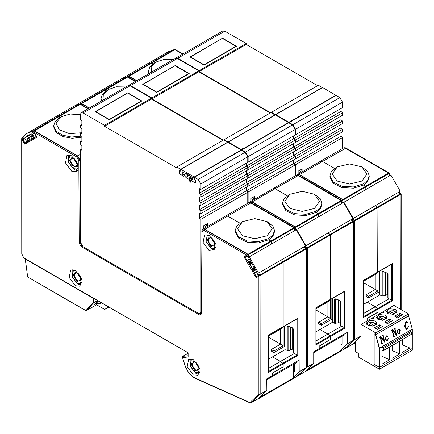 <?xml version="1.0" encoding="UTF-8"?>
<svg xmlns="http://www.w3.org/2000/svg" width="434" height="434" viewBox="0 0 434 434"><rect width="100%" height="100%" fill="white"/><g stroke="black" fill="none" stroke-linecap="round" stroke-linejoin="round"><path stroke-width="0.65" d="M174.821 49.753L175.596 49.693L182.774 54.098M343.614 147.907L345.524 148.059L389.032 172.922L389.005 175.824M398.667 192.56L401.2 193.987L400.973 309.55M136.574 80.767L128.914 76.346L174.685 49.758L175.114 49.677L182.568 54.212M361.875 166.9L366.969 174.001L361.875 181.108L349.571 184.049L337.267 181.108L332.167 174.001L337.267 166.9L349.571 163.96L361.875 166.9L367.717 171.495L369.215 175.835L367.717 180.175L363.459 183.859L353.401 186.962L342.052 186.316L333.236 182.139L329.921 175.835L329.921 177.061L333.236 183.36L342.052 187.537L353.401 188.182L363.459 185.079L365.612 186.322L388.501 173.106L345.312 148.173L343.5 147.956L320.552 161.204L322.424 161.388L334.657 168.452L322.424 161.388L320.552 161.204L297.664 174.414L299.536 174.604L342.724 199.537L343.039 200.085L365.927 186.87L365.612 186.322L365.927 189.289L365.927 186.87L388.815 173.654L388.712 172.992L389.021 173.529L388.815 175.927M363.323 280.527L377.884 271.993L377.884 207.571L377.564 207.023L354.676 220.239L354.996 220.787L400.772 194.361L400.663 193.7L400.973 194.231L400.772 309.431M377.71 272.27L377.884 207.571L375.47 205.814L377.564 207.023L400.452 193.808L398.488 192.674M174.674 49.764L151.786 62.979L153.148 63.657L152.014 63.001L151.694 63.185M377.808 272.216L392.504 263.552L392.504 300.767L377.884 309.209L377.884 312.258L367.164 318.442L367.164 320.889L394.685 304.999L394.685 305.916M363.323 316.782L363.258 317.65L377.884 309.209L375.198 306.74L389.097 298.804L391.783 300.35L377.553 308.569L375.269 306.784L363.426 313.625M387.974 297.876L388.05 298.37L389.016 298.76L375.198 306.74L367.3 302.173L379.717 295.001L382.842 295.983L385.81 295.304L385.81 272.774M363.86 304.163L363.426 303.909L363.86 304.163M319.782 162.896L320.552 161.204M392.504 300.767L391.783 300.35L391.783 264.16M377.884 272.666L377.884 291.024L368.623 296.368L365.976 294.843L365.976 296.368L368.623 297.898L379.202 291.789L379.717 292.082M363.426 282.675L375.236 289.494L375.236 274.527M387.405 273.42L387.405 294.382L387.812 294.615M387.405 294.382L385.81 295.304M383.808 312.198L382.723 312.822M373.755 318.003L372.67 318.627M381.985 295.917L381.985 271.782L383.081 271.462L387.269 273.154L388.05 274.234L388.05 298.37M379.717 271.12L379.717 295.001M379.202 271.418L379.202 291.789M368.623 296.368L368.623 297.898M365.976 294.843L375.236 289.494L377.884 291.024M387.269 273.154L383.054 271.651L381.985 271.782M383.081 271.462L383.195 271.717M128.404 77.138L128.686 76.33L128.377 77.122M136.791 80.643L129.126 76.216L128.686 76.33L128.556 77.225M341.77 200.345L342.513 199.667L299.324 174.734L297.664 174.414M341.884 201.539L342.497 202.423M342.822 202.472L342.822 200.204L341.862 200.508M342.534 202.472L341.884 201.593M352.793 220.488L352.354 219.539M352.392 219.631L352.831 220.51M353.721 221.047L354.464 220.369L352.5 219.235M353.835 339.529L354.773 339.518L354.773 220.906L353.819 221.21M345.128 348.296L345.594 348.269L354.708 339.697L353.835 339.605M345.28 348.328L345.741 348.193M363.426 313.538L375.198 306.74L367.3 302.173L363.426 304.413M412.094 329.254L379.338 348.388L375.502 334.56L374.179 333.795L375.763 334.712L375.763 332.878L361.077 324.404L367.164 320.889L367.164 318.29L377.884 312.106L377.884 309.209L377.553 308.569L363.426 316.728M343.039 202.352L343.039 200.085L342.513 199.667L365.612 186.322L363.459 185.079L367.717 181.401L369.215 177.061L369.215 175.835M361.077 324.404L361.077 335.889L354.996 339.404L354.996 220.787L352.712 219.105M353.688 343.202L361.012 336.073L354.773 339.518L345.817 348.155L354.041 343.408L345.491 348.307M151.786 62.979L128.817 76.308M363.426 317.097L363.258 280.435L363.258 317.65M81.039 104.48L81.326 103.677L81.017 104.469M89.209 108.115L81.549 103.693L81.196 104.572M294.404 227.687L295.147 227.015L251.964 202.081L250.304 201.761L252.176 201.946L295.359 226.879L295.679 227.427L318.567 214.217L318.247 213.664L318.567 216.631L318.567 214.217L341.455 201.002L341.346 200.34L341.884 200.633L341.645 203.172M294.518 228.886L295.136 229.77M295.456 229.814L295.456 227.546L294.502 227.85M295.169 229.814L294.518 228.94M305.428 247.83L304.994 246.886M305.026 246.979L305.471 247.857M306.361 248.389L307.104 247.716L305.135 246.583M306.469 366.876L307.408 366.866L307.408 248.248L306.453 248.557M297.767 375.643L298.234 375.611L307.348 367.045L306.469 366.947M297.914 375.67L298.375 375.54M316.494 331.505L316.06 331.256L316.494 331.505M330.448 299.558L345.139 290.899L345.139 328.109L344.422 327.697L330.193 335.911L330.518 336.556L327.838 334.082L319.934 329.52L316.06 331.755M315.957 344.129L315.898 344.997L330.518 336.556L330.518 339.448L319.804 345.638L319.804 348.231L313.717 351.746L313.717 363.236L307.63 366.746L298.424 375.524L306.42 370.907M81.76 103.558L104.648 90.348L81.538 103.536L89.431 107.985M295.679 229.7L295.679 227.427L295.147 227.015L341.135 200.454L297.952 175.52L296.08 175.331L273.187 188.551M306.062 370.701L313.652 363.421L307.348 367.045L307.63 366.746L307.63 248.134L307.104 247.716L307.63 248.134L330.518 234.919L328.109 233.161L330.203 234.371L307.315 247.581L305.346 246.447M298.201 375.638L306.415 370.902M127.222 77.317L104.648 90.348L105.782 90.999L104.334 90.527M344.146 334.18L344.146 335.097L316.625 350.981L316.625 350.064L316.625 350.981L313.717 352.663M251.422 202.846L252.176 201.946L275.064 188.73L287.297 195.794L275.064 188.73L273.192 188.546L250.304 201.761M282.561 203.183L282.561 204.403L285.87 210.707L294.686 214.884L306.041 215.53L316.098 212.421L318.247 213.664L316.098 212.421L320.357 208.743L321.854 204.403L321.854 203.183L320.357 207.523L316.098 211.201L306.041 214.304L294.686 213.658L285.87 209.481L282.561 203.183L284.058 198.843L289.901 194.248L302.205 191.302L314.509 194.248L319.608 201.349L314.509 208.45L302.205 211.396L289.901 208.45L284.807 201.349L289.901 194.248L288.317 195.159M351.307 219.902L353.623 220.966L353.607 221.579L330.518 234.919L330.518 299.341L315.898 307.782L315.898 344.997M315.957 307.869L345.139 290.899M316.06 344.444L315.898 307.782M128.231 77.04L135.408 81.44M330.388 339.524L319.804 345.789L319.804 348.231L347.319 332.346L347.319 343.831L353.607 340.191L353.303 221.042L353.607 221.579L353.835 339.822L344.58 348.8M353.781 340.017L344.39 348.969M345.139 328.109L330.518 336.556L330.518 339.6M316.06 344.07L330.193 335.911L327.909 334.131L341.737 326.146L316.06 340.967M316.06 340.88L327.838 334.082L319.934 329.52L332.357 322.348L335.477 323.33L338.444 322.652L338.444 300.116M127.455 77.095L135.207 81.559M296.248 175.249L298.163 175.407L341.346 200.34L341.656 200.871L341.455 203.269M330.35 299.617L330.518 234.919L330.203 234.371L353.086 221.156L351.122 220.022M347.319 343.831L353.341 340.506L344.227 349.072L340.044 351.491M330.518 300.008L330.518 318.366L321.258 323.715L318.61 322.185L318.61 323.715L321.258 325.245L331.842 319.131L332.357 319.429M316.06 310.022L327.871 316.842L327.871 301.869M340.609 325.218L340.685 325.717L341.656 326.108M340.044 300.767L340.044 321.73L340.446 321.963M340.044 321.73L338.444 322.652M135.636 81.31L128.236 77.04L127.536 76.997L104.426 90.321M347.254 344.016L340.972 349.929M296.14 175.303L297.664 175.032L298.565 175.379L275.064 188.73L273.192 188.546M331.842 298.766L331.842 319.131M332.357 298.467L332.357 322.348M321.258 323.715L321.258 325.245M318.61 322.185L327.871 316.842L330.518 318.366M342.03 336.317L342.03 343.885L340.972 344.884M334.625 323.265L334.625 299.124L335.715 298.804L339.909 300.502L340.685 301.576L340.685 325.717M341.737 326.146L344.422 327.697L344.422 291.502M339.909 300.502L335.694 298.993L334.625 299.124M335.715 298.804L335.835 299.064M80.095 104.442L80.87 104.382L88.048 108.788M248.888 202.597L250.798 202.754L294.306 227.611L294.279 230.514M303.941 247.25L306.469 248.677L306.464 367.283L297.214 376.148M306.42 367.359L297.024 376.316M283.022 366.871L283.158 363.898L283.158 366.795L272.438 372.98L272.438 375.578L299.959 359.688L299.894 371.363L293.606 377.271M283.082 326.905L297.778 318.241L297.778 355.457L297.057 355.045L282.827 363.258L283.158 363.898L280.472 361.43L294.371 353.493L280.472 361.43L272.574 356.862L284.992 349.69L288.116 350.672L291.084 349.994L291.084 327.464M269.129 358.853L268.7 358.598L269.129 358.853M79.856 104.659L80.388 104.366L87.842 108.901M267.149 221.59L272.243 228.691L267.149 235.798L254.845 238.738L242.541 235.798L237.441 228.691L242.541 221.59L254.845 218.649L267.149 221.59L272.991 226.185L274.489 230.525L272.991 234.865L268.733 238.548L258.675 241.651L247.326 241.006L238.51 236.828L235.195 230.525L235.195 231.751L238.51 238.049L247.326 242.226L258.675 242.872L268.733 239.769L270.887 241.011L293.775 227.796L250.586 202.862L248.774 202.645L202.938 229.109L204.81 229.293L247.998 254.226L248.313 254.774L271.201 241.559L270.887 241.011L271.201 243.979L271.201 241.559L294.089 228.344L293.986 227.682L294.295 228.219L294.089 230.617M268.597 335.216L283.158 326.683L283.158 262.261L282.838 261.713L259.95 274.928L260.27 275.476L306.041 249.051L305.726 248.498L306.214 248.747L306.247 367.538L297.068 376.283L292.679 378.833M282.984 326.959L283.158 262.261L280.744 260.503L282.838 261.713L305.726 248.498L303.762 247.364M79.959 104.453L57.288 117.69L58.416 118.346L57.288 117.69L56.968 117.874M283.158 327.355L283.158 345.714L273.892 351.057L271.25 349.533L271.25 351.057L273.892 352.587L284.476 346.478L284.992 346.771M268.7 337.364L280.51 344.184L280.51 329.216M293.248 352.565L293.324 353.059L294.29 353.45M292.679 328.109L292.679 349.072L293.086 349.305M292.679 349.072L291.084 349.994M250.554 403.018L249.881 402.519L250.868 402.958L259.982 394.387L258.854 394.077L260.047 394.208L260.047 275.595L260.205 394.278L266.286 390.763L266.351 379.094L272.438 375.578L272.438 373.131L283.158 366.947M248.096 257.161L248.096 254.894L246.903 255.225L204.018 230.465L204.81 229.293L227.698 216.078L239.931 223.141L227.698 216.078L225.826 215.893L227.698 216.078L251.205 202.721L250.299 202.374L248.774 202.645M299.894 371.363L305.981 367.848L299.959 371.178M284.476 326.108L284.476 346.478M284.992 325.815L284.992 349.69M273.892 351.057L273.892 352.587M271.25 349.533L280.51 344.184L283.158 345.714M266.351 380.01L269.264 378.329L269.264 377.412L269.264 378.329L296.78 362.439L296.78 361.522M294.664 363.665L294.664 371.233L293.606 372.226M287.259 350.607L287.259 326.471L288.355 326.151L292.543 327.844L293.324 328.923L293.324 353.059M294.371 353.493L297.057 355.045L297.057 318.849M292.543 327.844L288.328 326.341L287.259 326.471M288.355 326.151L288.469 326.406M85.889 310.706L93.538 302.899M27.695 277.017L85.813 310.684L92.979 302.71L92.979 298.125M27.657 276.708L27.792 277.185M25.232 259.017L27.651 277.006M27.657 277.006L85.726 310.489M93.587 302.824L93.001 302.737L93.603 302.72L93.608 298.489M206.036 234.441L206.161 242.069L211.846 249.089L215.009 249.984M209.199 250.613L203.09 242.373L204.522 234.875L209.199 235.337L215.313 243.582L213.875 251.08L209.199 250.613M68.447 155.003L68.567 162.631L74.252 169.651L77.42 170.546M71.61 171.175L65.496 162.934L66.934 155.437L71.61 155.904L77.719 164.144L76.286 171.642L71.61 171.175M72.147 269.579L72.272 277.207L77.957 284.227L81.12 285.122M75.315 285.751L69.201 277.51L70.633 270.013L75.315 270.474L81.424 278.72L79.992 286.218L75.315 285.751M190.163 358.793L190.282 366.421L195.967 373.441L199.135 374.336M193.325 374.965L187.211 366.725L188.649 359.227L193.325 359.688L199.434 367.934L198.002 375.432L193.325 374.965M33.716 133.531L34.129 132.468L36.874 137.22L33.006 139.455L33.592 138.126L31.872 135.658L30.819 136.265L30.885 137.22L32.382 139.813L29.262 141.614L29.848 140.285L28.134 137.817L28.785 137.947L30.06 140.149L31.812 139.135M27.277 138.3L32.078 135.527L33.803 137.99L36.299 136.547M257.666 274.321L258.778 276.138L256.033 277.722L252.165 271.028L253.608 271.185L254.888 270.447L253.662 270.165L254.888 269.943L253.841 268.131L251.541 269.948L248.427 264.545L249.865 264.707L251.145 263.97L249.924 263.682L251.145 263.465L249.881 261.42L248.384 262.136L247.255 260.178M250.505 260.899L249.87 261.263L250.754 261.273M255.534 269.574L255.105 269.818L254.058 268.006L253.402 267.881L252.127 268.619L249.865 264.707L252.127 263.416L250.093 264.594L252.338 268.478L251.541 269.948M254.367 267.306L253.608 267.745L254.058 268.006L254.579 267.702M23.729 257.986L188.123 352.766L188.123 356.943L182.54 357.659L185.611 367.028L189.159 373.495L194.275 377.645L249.881 402.519L258.854 394.077L258.854 275.926L259.738 275.058L257.774 273.925M204.018 230.465L201.989 231.62L201.615 313.923L199.673 315.03L81.136 246.593L79.194 243.246L78.82 160.509L76.791 157.01L33.906 132.251L33.651 131.643L33.96 131.019L33.651 133.379L33.955 133.563L33.96 131.019L34.4 130.905L77.583 155.839L80.23 160.406L80.404 199.26M25.351 259.065L92.979 298.109M23.886 138.896L22.237 137.936L21.95 139.151L21.7 138.544L21.76 254.118M21.7 138.544L22.009 137.92L21.7 138.544M24.228 139.178L22.253 139.325L24.201 139.075M30.559 136.922L28.568 138.072L27.771 139.021L28.134 137.817L27.087 138.424L27.147 139.385L28.639 141.972L24.776 144.207L22.031 139.455L23.29 139.677M24.776 144.207L25.356 142.878L28.069 141.3M28.639 141.972L26.913 139.064M29.262 141.614L27.771 139.021L26.881 139.238L27.065 138.435M32.382 139.813L30.657 136.9M33.12 135.441L30.885 137.22L30.537 136.808L30.825 136.265M33.006 139.455L31.508 136.862L31.872 135.658L32.897 135.055L32.078 135.527M36.874 137.22L34.129 132.468M247.809 257.161L246.903 255.572L247.787 254.357L204.598 229.423L202.938 229.109M251.888 263.037L251.362 263.34L250.315 261.523L247.803 263.465L243.935 256.765L246.68 255.181L247.771 257.112M246.68 255.181L246.995 255.87M243.935 256.765L245.378 256.928L246.973 256.006L247.163 256.337M247.803 263.465L248.595 262L247.472 260.053M248.427 264.545L249.924 263.682L249.3 262.603L249.87 261.263L248.595 262M252.165 271.028L253.662 270.165L253.038 269.08L253.608 267.745L252.338 268.478M256.033 277.722L256.581 276.339M258.778 276.138L258.339 275.519M257.986 273.794L259.95 274.928L260.047 275.595L258.854 275.926L257.628 274.228M194.275 377.645L194.535 378.079L250.234 402.996L251.015 402.888M188.123 356.943L187.868 352.913M25.356 259.087L27.689 276.973M23.056 137.453L22.009 137.92L23.669 138.511M31.818 139.151L30.06 140.149M36.31 136.558L33.803 137.99M81.001 244.451L80.686 243.702M199.824 313.489L200.258 313.994L199.51 313.565M201.273 314.01L200.47 313.863L201.365 313.343M248.313 257.042L248.313 254.774L247.787 254.357L270.887 241.011L268.733 239.769L272.991 236.091L274.489 231.751L274.489 230.525M251.145 263.97L251.362 263.34L251.145 263.97M255.105 270.339L254.888 269.943L255.105 270.339L255.729 269.975L253.836 271.071L255.729 269.975M254.959 273.019L253.608 271.185L254.736 273.143M257.297 275.986L258.214 275.476M251.058 402.866L259.049 398.249L251.091 402.844L260.047 394.208L266.351 390.578M250.765 402.996L251.053 402.871M182.822 356.33L187.868 355.755M93.001 302.737L93.836 302.596L93.836 298.619M22.139 137.903L22.991 137.339M34.091 130.997L57.06 117.668L34.4 130.905M266.286 390.763L258.697 398.043M93.56 302.883L86.523 310.554L95.73 305.238L97.726 303.095L95.795 305.183L86.268 310.69M268.7 368.227L280.472 361.43L272.574 356.862L268.7 359.102M268.7 371.417L282.827 363.258L280.543 361.473L268.7 368.314M268.597 371.471L268.532 372.339L297.778 355.457M268.7 371.786L268.532 335.124L268.532 372.339M94.493 304.462L97.379 302.899M97.276 300.61L93.777 302.769L97.4 300.681M126.842 76.845L173.806 49.731L168.587 51.592L121.623 78.711L126.842 76.845L127.075 77.247M174.039 50.132L173.806 49.731M79.476 104.193L126.44 77.073L121.227 78.939L74.257 106.053L79.476 104.193L79.71 104.594M126.674 77.48L126.44 77.073M32.116 131.535L79.08 104.42L73.861 106.281L26.897 133.401L32.116 131.535L33.261 133.526L33.651 133.298M23.593 139.265L23.886 138.891L22.742 136.905L26.897 133.401M79.313 104.822L79.08 104.42M35.832 135.733L34.432 133.39L33.7 133.466M33.662 133.471L33.261 133.526M26.035 142.471L25.508 142.775L26.035 142.471L25.508 142.775L24.57 142.238L23.181 139.829L23.539 139.336M25.508 142.775L26.908 141.967L24.64 138.034L28.02 135.343L32.138 133.737L34.395 137.643L35.8 136.835L35.8 135.755M32.04 133.764L24.64 138.034M27.44 141.663L26.908 141.967M353.303 218.394L400.273 191.28L390.936 175.065L343.967 202.184L353.303 218.394L352.158 219.061L399.123 191.942L399.448 192.734M389.786 175.732L389.244 175.027M352.592 220.125L352.158 219.061M343.967 202.184L296.606 229.526L305.943 245.742L352.907 218.627L343.571 202.412M341.884 201.636L342.556 202.499M342.014 201.805L342.822 202.846M342.426 203.074L341.884 202.374L341.884 200.633M352.082 220.076L351.757 219.289L305.943 245.742M305.227 247.472L304.793 246.403M296.606 229.526L249.241 256.874L258.577 273.084L305.547 245.969L296.21 229.754M294.518 228.984L295.191 229.841M294.653 229.152L295.456 230.188M295.06 230.421L294.518 229.716L294.518 227.975M304.717 247.423L304.397 246.631L258.577 273.084M258.132 275.503L257.932 274.993M257.861 274.814L257.427 273.751M249.241 256.874L248.096 257.536L247.288 256.494M246.93 256.044L245.541 256.847L245.541 257.932L246.946 260.362L249.214 259.049L256.684 272.02L254.427 273.322L255.832 275.753L256.765 276.295M378.801 271.651L376.164 273.99L363.426 281.341M331.435 298.999L328.798 301.332L316.06 308.688M284.075 326.346L281.433 328.679L268.7 336.035M355.658 344.184L353.531 343.11M355.522 341.238L355.522 344.26M305.965 370.647L306.572 370.994L339.648 351.898L340.972 350.526L340.972 336.93M306.572 370.994L307.896 369.622L340.972 350.526M307.896 369.622L307.896 368.829M258.604 397.989L259.207 398.341L292.283 379.245L293.606 377.868L293.606 364.272M259.207 398.341L260.53 396.964L293.606 377.868M260.53 396.964L260.53 396.177M78.212 167.757L77.095 169.01L78.174 168.24M77.095 169.01L73.357 168.642L68.463 162.045L69.614 156.05L71.257 155.708M70.823 155.502L69.614 156.05M215.806 247.196L214.689 248.449L215.769 247.678M214.689 248.449L210.946 248.08L206.058 241.483L207.202 235.488L208.852 235.147M208.412 234.94L207.202 235.488M199.928 371.547L198.81 372.801L199.89 372.03M198.81 372.801L195.072 372.432L190.179 365.835L191.329 359.84L192.973 359.498M192.539 359.292L191.329 359.84M81.918 282.333L80.8 283.586L81.88 282.816M80.8 283.586L77.057 283.218L72.169 276.621L73.319 270.626L74.963 270.284M76.324 271.152L73.026 274.695L77.062 281.758M74.529 270.078L73.319 270.626M101.214 302.883L99.174 303.93L96.543 302.286M104.572 309.366L108.619 307.158L104.681 309.431L96.332 304.608M96.256 304.69L104.681 309.431M151.439 72.185L151.162 66.798L155.752 62.105L163.884 59.453L173.215 59.615M154.162 63.022L155.752 62.105L149.904 66.7L148.412 71.04L148.596 73.829M148.933 73.634L148.412 71.04M104.073 99.532L103.797 94.145L108.386 89.447L116.518 86.8L125.855 86.957M106.802 90.364L108.386 89.447L102.543 94.042L101.046 98.388L101.236 101.171M101.567 100.981L101.046 98.388M81.532 132.755L69.516 133.699L59.355 129.88L55.975 123.158L61.026 116.795L70.156 114.017L80.404 114.717M59.436 117.712L61.026 116.795L55.178 121.39L53.68 125.73L53.68 126.95L56.122 132.424L62.832 136.542L72.147 138.272L81.755 137.198M80.784 136.222L71.35 137.014L62.387 135.148L55.997 131.068L53.68 125.73M335.677 167.817L337.267 166.9L331.419 171.495L329.921 175.835M314.509 194.248L320.357 198.843L321.854 203.183M240.951 222.506L242.541 221.59L236.693 226.185L235.195 230.525M388.951 312.388L389.157 310.988L394.49 314.059M392.591 314.487L387.633 311.927M378.898 318.193L379.104 316.793L384.437 319.863M382.533 320.292L377.575 317.731M412.148 329.444L409.842 330.925L410.906 331.538L382.962 347.667L381.904 347.059L381.904 350.113L383.336 350.759L383.493 348.583L382.962 347.667M355.658 341.113L355.658 351.822L358.3 353.352L358.3 357.019L379.468 369.242L379.468 367.408L412.278 348.464L379.468 367.408L374.179 364.348L374.179 333.795L374.179 364.348L379.468 367.408L379.338 348.388M379.468 348.464L381.904 347.059M379.468 369.242L412.278 350.298L412.278 329.52M396.204 317.108L399.779 315.046L396.204 317.108M386.151 322.912L389.721 320.851L386.151 322.912M376.094 328.717L379.669 326.656L376.094 328.717M383.493 348.583L411.432 332.455L410.906 331.538M411.432 332.455L411.432 334.288L383.493 350.417M383.336 350.759L411.432 334.288M391.983 345.768L391.983 358.348L399.763 353.856L399.763 341.276M381.904 350.113L381.904 364.169L389.683 359.678L389.683 347.097M402.068 339.947L402.068 352.527L409.842 348.035L409.842 335.455M399.763 353.856L392.168 350.601L392.168 345.659M389.683 359.678L382.088 356.423L382.088 350.222M409.842 348.035L402.253 344.78L402.253 339.838M368.846 323.997L369.046 322.598L374.385 325.668M372.481 326.097L367.522 323.536M385.316 315.176L379.609 314.52L376.376 317.314L377.906 319.451L383.618 320.108L386.851 317.314L385.316 315.176M395.374 309.371L389.661 308.715L386.428 311.509L387.963 313.646L393.671 314.303L396.904 311.509L395.374 309.371M375.264 320.981L369.551 320.325L366.318 323.118L367.853 325.256L373.56 325.912L376.799 323.118L375.264 320.981M375.763 334.712L408.573 315.773L408.573 313.939L393.888 305.46M402.687 314.894L399.779 313.212L394.62 316.191L397.528 317.872L402.687 314.894M392.634 320.699L389.721 319.017L384.562 321.995L387.475 323.677L392.634 320.699M382.576 326.504L379.669 324.822L374.509 327.8L377.417 329.482L382.576 326.504M391.718 306.713L391.3 306.957M383.944 312.513L383.819 311.276M383.944 312.35L383.07 312.854L381.204 312.784M373.891 318.317L373.766 317.08M373.891 318.155L373.018 318.659L371.151 318.589M363.67 322.907L363.253 323.151M408.573 313.939L375.763 332.878M399.779 313.212L399.779 315.046L401.103 315.811M389.721 319.017L389.721 320.851L391.045 321.616M379.669 324.822L379.669 326.656L380.992 327.42M375.562 334.788L379.49 348.079L412.3 329.14L408.622 315.881L375.73 334.695M375.811 334.826L379.49 348.079M391.62 330.556L391.517 330.269L392.537 329.699L396.068 333.675L394.794 329.086L394.088 328.782L395.363 328.066L395.016 328.961L396.736 335.162L392.531 330.757L393.996 336.052L394.68 336.35L393.426 337.072L393.779 336.176L392.222 330.572L391.544 330.274L392.537 329.699M395.998 333.697L394.614 328.874M396.535 335.281L392.575 330.73M394.164 336.247L394.598 336.068M393.426 337.072L393.752 336.171L392.038 330.366M387.079 336.459L386.298 336.258L385.777 339.003L386.819 340.44L387.497 340.256L388.501 338.363L387.502 340.603L386.542 340.831L385.218 339.22L386.249 335.938L386.982 335.764L387.692 336.372L387.502 336.985L386.754 336.122M386.249 335.938L386.982 335.764M379.712 337.43L379.609 337.142L380.629 336.572L384.101 340.581L382.864 335.959L382.18 335.661L383.455 334.939L383.108 335.835L384.828 342.035L380.623 337.63L382.088 342.925L382.772 343.223L381.519 343.945L381.871 343.05L380.314 337.446L379.636 337.147L380.629 336.572M384.627 342.155L380.667 337.609M382.256 343.126L382.669 342.936M381.519 343.945L381.844 343.05L380.135 337.24M398.488 333.968L397.05 332.39L398.027 329.14L398.895 328.95L400.311 330.524L399.334 333.773L398.488 333.968L397.077 332.39L398.049 329.146L398.895 328.95M406.718 328.961L407.331 328.804L408.421 326.26L407.407 329.108L406.43 329.341L404.542 326.731L405.606 322.044L406.766 321.372L407.499 322.939L406.267 322.212L405.606 322.37L405.134 326.395L406.729 328.961L407.358 328.809L408.421 326.26M406.419 329.341L404.521 326.731L405.584 322.039L406.766 321.372M407.336 323.124L406.257 322.212M394.088 328.782L395.363 328.066M394.17 329.07L394.115 328.788M387.34 337.028L387.106 336.8M386.542 340.831L385.218 339.22L386.276 335.943M387.497 340.256L388.327 338.374M386.83 340.44L387.524 340.261M387.128 336.8L387.106 336.459M382.18 335.661L383.455 334.939M382.262 335.943L382.208 335.661M384.133 340.544L382.886 335.965M399.806 330.86L399.258 333.486L398.721 333.605L397.598 332.135L398.13 329.428L398.629 329.319L399.806 330.86L399.231 333.486L398.71 333.6M398.618 329.314L399.779 330.854M289.879 121.39L290.048 123.43M294.068 159.755L294.068 163.271L295.527 164.725L295.527 175.651M295.131 158.855L295.527 158.92L295.527 156.473L294.068 155.025L294.068 151.509M295.131 150.603L295.527 150.669L295.527 148.222L294.068 146.773L294.068 143.258M295.131 142.357L295.527 142.417L295.527 139.976L294.068 138.522L294.068 135.62M295.131 134.551L295.527 134.779L295.527 129.283L342.491 102.164L342.491 107.665L295.527 134.779M292.879 124.699L289.174 122.562L336.144 95.442L339.844 97.585L292.879 124.699L295.527 129.283M289.174 122.562L289.174 123.017M275.416 114.956L275.416 114.614L271.445 112.325L271.445 112.78M175.721 58.194L177.777 58.248L199.211 70.617L199.211 71.534L270.653 112.78M298.169 174.126L298.169 171.137L302.14 168.848L302.14 171.831M295.527 164.725L342.491 137.605L342.491 148.536M199.211 71.534L246.176 44.42L317.617 85.666M190.016 56.984L204.04 65.084L236.584 46.292L222.561 38.197L190.016 56.984M177.777 58.248L224.747 31.129L246.176 43.503L199.211 70.617M299.183 173.54L302.14 168.848M224.747 31.129L222.875 30.944L175.906 58.058M246.176 44.42L246.176 43.503M271.445 112.325L318.415 85.21L322.381 87.717M342.491 102.164L339.844 97.585M341.037 108.505L341.037 111.408L342.491 112.862L342.491 115.303L295.527 142.417M341.037 116.144L341.037 119.659L342.491 121.108L342.491 123.554L295.527 150.669M341.037 124.395L341.037 127.905L342.491 129.359L342.491 131.8L295.527 158.92M341.037 132.641L341.037 136.157L342.491 137.605M294.068 163.271L341.037 136.157M222.561 38.197L190.548 56.984L204.04 64.775L236.058 46.292L222.561 38.501M341.037 111.408L294.068 138.522M322.381 87.5L275.416 114.614M342.491 112.862L295.527 139.976M295.527 156.473L342.491 129.359M294.068 155.025L341.037 127.905M341.037 119.659L294.068 146.773M342.491 121.108L295.527 148.222M204.04 64.775L204.04 65.084M190.548 57.293L190.548 56.984M236.058 46.595L236.058 46.292M288.908 122.35L335.878 95.236L322.646 87.565L275.682 114.679L288.908 122.35L288.908 122.865M335.878 95.594L335.878 95.236M275.682 114.679L275.682 115.048M242.514 148.732L242.682 150.777M246.707 187.103L246.707 190.618L248.161 192.067L248.161 202.998M247.765 186.202L248.161 186.262L248.161 183.821L246.707 182.367L246.707 178.851M247.765 177.951L248.161 178.016L248.161 175.569L246.707 174.115L246.707 170.605M247.765 169.699L248.161 169.765L248.161 167.318L246.707 165.869L246.707 162.967M247.765 161.898L248.161 162.126L248.161 156.625L295.131 129.511L295.131 135.012L248.161 162.126M245.514 152.041L241.814 149.904L288.778 122.789L292.483 124.927L245.514 152.041L248.161 156.625M241.814 149.904L241.814 150.365M228.051 142.298L228.051 141.961L224.085 139.667L224.085 140.128M128.356 85.536L130.417 85.59L151.846 97.965L151.846 98.881L223.288 140.128M250.809 201.468L250.809 198.484L254.78 196.195L254.78 199.179M248.161 192.067L295.131 164.953L295.131 175.884M151.846 98.881L198.815 71.767L270.257 113.014M142.656 84.332L156.679 92.426L189.224 73.639L175.2 65.539L142.656 84.332M130.417 85.59L177.381 58.476L198.815 70.85L151.846 97.965M251.823 200.882L254.78 196.195M177.381 58.476L175.51 58.292L128.545 85.406M198.815 71.767L198.815 70.85M224.085 139.667L271.049 112.552L275.02 115.064M295.131 129.511L292.483 124.927M293.672 135.847L293.672 138.755L295.131 140.204L295.131 142.65L248.161 169.765M293.672 143.486L293.672 147.001L295.131 148.455L295.131 150.896L248.161 178.016M293.672 151.737L293.672 155.253L295.131 156.701L295.131 159.148L248.161 186.262M293.672 159.989L293.672 163.499L295.131 164.953M246.707 190.618L293.672 163.499M175.2 65.539L143.182 84.332L156.679 92.122L188.692 73.639L175.2 65.843M293.672 138.755L246.707 165.869M275.02 114.847L228.051 141.961M295.131 140.204L248.161 167.318M248.161 183.821L295.131 156.701M246.707 182.367L293.672 155.253M293.672 147.001L246.707 174.115M295.131 148.455L248.161 175.569M156.679 92.122L156.679 92.426M143.182 84.635L143.182 84.332M188.692 73.943L188.692 73.639M241.548 149.692L288.512 122.578L275.281 114.912L228.317 142.026L241.548 149.692L241.548 150.207M288.512 122.941L288.512 122.578M228.317 142.026L228.317 142.39M188.936 182.47L189.479 179.356M195.154 176.079L195.322 178.119M193.369 177.11L192.181 179.931M191.139 179.676L192.148 177.815M191.465 178.211L189.994 183.077M246.311 170.833L246.311 174.349L247.765 175.797L200.801 202.911L200.801 205.358L199.342 205.13L199.342 209.714L200.801 211.163L200.801 213.609L199.342 213.376L199.342 217.96L200.801 219.414L200.801 311.683L200.025 313.397L198.154 313.212L83.051 246.762L80.404 242.177L80.404 149.904L81.863 150.131L81.863 145.553L80.404 144.099L80.404 141.658L81.863 141.885L81.863 137.301L80.404 135.853L80.404 133.406L81.863 132.565M200.801 202.911L199.342 201.463L199.342 196.879L200.801 197.107L200.801 194.665L199.342 193.211L199.342 188.633L200.801 189.468L200.801 183.973L247.765 156.853L247.765 162.354L200.801 189.468M198.154 179.388L194.448 177.251L241.412 150.131L245.118 152.274L198.154 179.388L200.801 183.973M194.448 177.251L194.448 179.085L195.642 180.077L195.642 183.132L191.139 180.533L191.139 179.464L192.859 178.472M189.452 175.401L185.85 177.479L189.289 179.464L189.56 177.794L191.139 179.464M185.85 177.479L185.85 176.41L188.568 174.837M179.763 173.66L179.497 173.812L183.994 176.41L184.266 174.739L185.85 176.41M179.497 173.812L179.497 170.757L180.69 171.137L180.69 169.303L176.719 167.014L176.719 167.931L104.485 126.223L104.485 125.307L83.051 112.938L130.021 85.818L151.45 98.192L104.485 125.307M80.404 133.406L81.863 133.634L81.863 129.05L80.404 127.601L80.404 125.155L81.863 125.388L81.863 120.804L80.404 119.963L80.404 114.462L81.18 112.748L83.051 112.938M203.443 228.816L203.443 225.826L207.414 223.537L207.414 226.521M200.801 219.414L247.765 192.295L247.765 203.226M104.485 126.223L151.45 99.109L222.892 140.356M95.29 111.674L109.314 119.773L141.858 100.981L127.835 92.887L95.29 111.674M81.863 149.063L80.404 149.904M204.457 228.23L207.414 223.537M130.021 85.818L128.149 85.634L81.18 112.748M151.45 99.109L151.45 98.192M176.719 167.014L223.689 139.9L227.655 142.406M247.765 156.853L245.118 152.274M246.311 163.195L246.311 166.097L247.765 167.551L247.765 169.992L200.801 197.107M247.765 175.797L247.765 178.244L200.801 205.358M246.311 179.085L246.311 182.595L247.765 184.049L247.765 186.49L200.801 213.609M246.311 187.331L246.311 190.846L247.765 192.295M199.342 217.96L246.311 190.846M127.835 92.887L95.822 111.674L109.314 119.464L141.332 100.981L127.835 93.191M246.311 166.097L199.342 193.211M227.655 142.189L180.69 169.303M247.765 167.551L200.801 194.665M180.956 170.985L180.69 171.137M80.404 125.155L81.863 124.314M200.801 211.163L247.765 184.049M81.863 140.817L80.404 141.658M199.342 209.714L246.311 182.595M191.139 180.533L192.859 179.54M246.311 174.349L199.342 201.463M109.314 119.464L109.314 119.773M95.822 111.983L95.822 111.674M141.332 101.285L141.332 100.981M194.182 177.039L241.152 149.925L227.921 142.254L180.956 169.368L194.182 177.039L194.182 178.917L194.448 178.765M241.152 150.289L241.152 149.925M195.642 182.215L195.506 180.061L194.182 178.917M180.956 169.368L180.956 171.246L179.633 170.855L179.633 173.123L180.294 174.273L182.275 175.417L182.275 171.707L192.859 177.842L192.859 181.526L194.844 182.671L195.642 182.53M195.506 182.291L195.311 182.719M185.898 173.323L182.275 175.417M298.782 175.504L299.536 174.604L345.931 148.032L345.025 147.685L343.5 147.956M363.258 280.435L392.504 263.552M388.05 274.234L387.812 298.104M382.842 295.983L382.842 271.847L383.287 271.755M385.468 295.435L385.468 272.633M340.685 301.576L340.446 325.451M335.477 323.33L335.477 299.194L335.921 299.097M338.102 322.777L338.102 299.981M268.532 335.124L297.778 318.241M293.324 328.923L293.086 352.793M288.116 350.672L288.116 326.536L288.561 326.444M290.742 350.124L290.742 327.323M22.031 139.455L21.95 254.237L23.751 257.867L188.123 352.766M28.074 141.31L25.324 142.819M76.791 157.01L77.371 155.969L34.188 131.035M78.82 160.509L80.008 160.52L77.371 155.969L80.404 154.211M79.194 243.246L80.382 243.257L80.008 160.52L80.404 160.303M81.136 246.593L81.711 245.563M81.695 245.541L80.534 243.176M199.673 315.03L200.258 313.994L201.23 314.07L201.365 313.57L201.615 313.923M201.989 231.62L201.365 313.57M185.611 367.028L189.121 373.712L194.535 378.079M182.54 357.659L185.399 366.947M182.611 357.437L182.714 356.379L182.334 357.573M187.868 355.875L182.893 356.319L187.868 353.428M94.406 304.581L97.807 300.914L94.292 304.679M96.104 302.758L96.619 302.46M28.34 137.686L31.031 136.13L28.34 137.686M73.883 166.287L70.633 161.904L71.398 157.916L71.789 157.775L73.509 158.198L74.469 158.904L76.303 161.323L77.068 163.45L77.154 165.045L76.71 166.244L76.373 166.537L73.883 166.287M73.357 157.857L69.304 160.195L73.357 167.204L77.404 164.866L73.357 157.857M211.477 245.725L208.222 241.342L208.987 237.355L209.378 237.208L211.103 237.637L212.063 238.342L213.897 240.762L214.656 242.888L214.749 244.483L214.304 245.682L213.962 245.975L211.477 245.725M210.946 237.295L206.899 239.633L210.946 246.642L214.993 244.304L210.946 237.295M195.598 370.077L192.349 365.694L193.114 361.706L193.504 361.565L195.224 361.989L196.184 362.694L198.018 365.113L198.783 367.24L198.87 368.835L198.425 370.034L198.088 370.327L195.598 370.077M195.072 361.647L191.02 363.985L195.072 370.994L199.119 368.656L195.072 361.647M77.588 280.863L74.339 276.48L75.098 272.492L75.489 272.346L77.214 272.774L78.174 273.48L80.008 275.899L80.773 278.026L80.86 279.621L80.415 280.82L80.078 281.113L77.588 280.863M77.057 272.433L73.01 274.771L77.057 281.78L81.109 279.442L77.057 272.433M100.84 302.666L99.017 303.719M104.572 309.496L108.619 307.158L104.572 309.496M395.108 311.509L396.388 312.822M387.182 313.071L387.898 311.78M389.222 311.015L393.291 310.771L396.155 313.071M385.05 317.314L386.336 318.627M377.124 318.876L377.846 317.585M379.17 316.82L383.233 316.576L386.097 318.876M374.998 323.118L376.278 324.431M367.072 324.681L367.793 323.39M369.112 322.625L373.18 322.381L376.045 324.681M201.371 311.352L200.801 311.683M175.596 49.693L182.996 53.968M345.931 148.032L389.032 172.922M389.244 173.285L389.244 175.021M399.481 192.756L400.989 193.624M401.2 193.987L401.2 309.681M363.426 280.532L392.108 263.97M387.812 273.968L387.383 273.409M296.948 175.005L297.404 174.582M352.343 219.506L352.755 220.467M249.588 202.352L250.044 201.929M304.977 246.854L305.39 247.809M316.06 307.874L344.742 291.317M298.565 175.379L341.672 200.264M352.12 220.098L353.623 220.966M353.835 221.335L353.835 339.822M340.034 351.502L344.2 349.093M340.446 301.31L340.017 300.757M80.87 104.382L88.27 108.657M251.205 202.721L294.306 227.611M304.755 247.445L306.263 248.313M306.469 248.677L306.469 367.169M79.948 104.453L57.06 117.668M268.7 335.222L297.382 318.659M292.668 378.844L296.834 376.441M293.086 328.657L292.657 328.099M21.7 253.971L23.821 258.203M201.734 231.268L202.678 229.277M246.789 255.691L247.83 257.188M257.612 274.196L258.393 275.785M182.936 356.233L187.868 353.385M99.174 303.93L96.467 302.368M387.687 311.775L386.933 312.805M389.048 310.988L393.54 310.749L396.399 312.805M377.634 317.579L376.88 318.61M378.996 316.793L383.482 316.554L386.347 318.61M367.576 323.384L366.822 324.415M368.938 322.598L373.43 322.364L376.294 324.415M383.808 312.692L383.808 311.509M373.755 318.496L373.755 317.314M200.025 313.397L201.365 312.621M189.56 177.794L191.394 176.736M184.266 174.739L186.327 173.551"/></g></svg>
